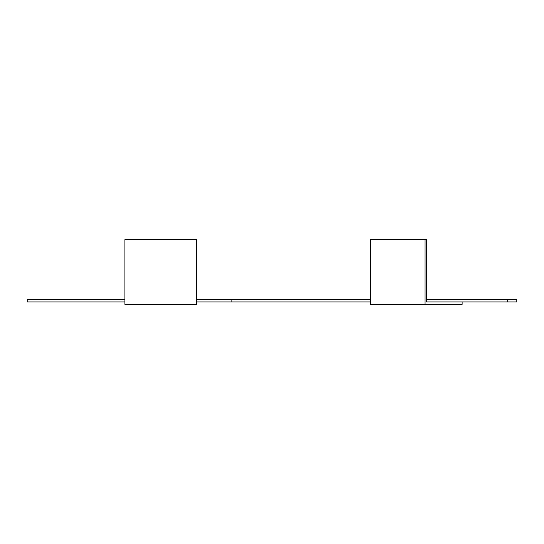 <?xml version="1.0" encoding="UTF-8"?>
<svg xmlns="http://www.w3.org/2000/svg" width="544" height="544" viewBox="0 0 544 544"><rect width="100%" height="100%" fill="white"/><g stroke="black" fill="none" stroke-linecap="round" stroke-linejoin="round"><path stroke-width="0.82" d="M370.498 299.322L196.588 299.322M124.923 299.322L27.2 299.322L27.2 301.927L124.923 301.927M507.681 299.322L507.681 301.927L516.8 301.927L516.8 299.322L426.639 299.322M231.118 299.322L231.118 301.927L196.588 301.927M507.681 301.927L426.639 301.927L462.121 301.927L462.121 304.375L370.498 304.375L370.498 239.625L426.639 239.625L426.639 301.927M370.498 301.927L231.118 301.927M196.588 304.375L124.923 304.375L124.923 239.625L196.588 239.625L196.588 304.375M425.054 239.625L425.054 304.375"/></g></svg>
